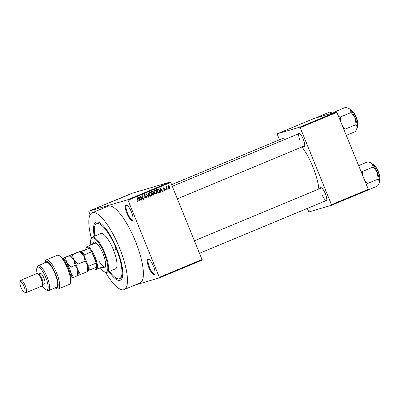<?xml version="1.0" encoding="UTF-8"?>
<svg xmlns="http://www.w3.org/2000/svg" width="400" height="400" viewBox="0 0 400 400"><rect width="100%" height="100%" fill="white"/><g stroke="black" fill="none" stroke-linecap="round" stroke-linejoin="round"><path stroke-width="0.6" d="M131.465 212.055A8.435 2.385 67.4 0 1 132.915 219.905A8.435 2.385 67.4 0 1 126.87 213.41A8.435 2.385 67.4 0 1 126.72 205.025A8.435 2.385 67.4 0 1 131.465 212.055M127.07 205.225A7.87 2.225 -112.6 0 0 126.645 205.26A7.87 2.225 -112.6 0 0 127.525 213.16A7.87 2.225 -112.6 0 0 132.69 219.795A7.87 2.225 -112.6 0 0 133.015 219.515M153.455 266.21A8.435 2.385 67.4 0 1 154.905 274.06A8.435 2.385 67.4 0 1 148.86 267.57A8.435 2.385 67.4 0 1 148.71 259.18A8.435 2.385 67.4 0 1 153.455 266.21M149.06 259.38A7.87 2.225 -112.6 0 0 148.635 259.415A7.87 2.225 -112.6 0 0 149.515 267.315A7.87 2.225 -112.6 0 0 154.68 273.95A7.87 2.225 -112.6 0 0 155.01 273.67M297.975 134.025A7.31 2.065 67.4 0 1 299.175 133.265A7.31 2.065 67.4 0 1 303.29 139.36A7.31 2.065 67.4 0 1 304.545 146.165A7.31 2.065 67.4 0 1 303.16 146.485M177.505 198.77L304.39 145.97A6.745 1.905 -112.6 0 0 304.645 145.765M320.09 188.495A7.31 2.065 67.4 0 1 321.295 187.735A7.31 2.065 67.4 0 1 325.41 193.83A7.31 2.065 67.4 0 1 326.66 200.635A7.31 2.065 67.4 0 1 325.275 200.95M322.075 194.75A6.745 1.905 -112.6 0 0 326.505 200.44A6.745 1.905 -112.6 0 0 326.76 200.235M94.275 236.255A31.485 8.895 67.4 0 1 99.005 222.4A31.485 8.895 67.4 0 1 116.725 248.655A31.485 8.895 67.4 0 1 122.125 277.965A31.485 8.895 67.4 0 1 108.965 271.555M109.53 271.32A29.8 8.42 -112.6 0 0 119.595 278.7L121.09 278.08A29.8 8.42 -112.6 0 0 122.45 276.815M105.535 272.315A41.61 11.755 -112.6 0 0 124.13 289.605A41.61 11.755 -112.6 0 0 119.48 247.845A41.61 11.755 -112.6 0 0 92.16 212.775A41.61 11.755 -112.6 0 0 91.32 238.15M124.13 289.605L140.065 282.97A41.61 11.755 -112.6 0 0 135.415 241.215A41.61 11.755 -112.6 0 0 108.095 206.145L92.16 212.775M318.845 189.01A31.485 8.895 -112.6 0 0 312.925 167.015A31.485 8.895 -112.6 0 0 301.93 146.995M127.48 195.285L127.165 195.415L127.485 195.3M125.96 195.885L125.27 196.13L125.975 195.92M125.31 196.19L124.99 196.32L125.315 196.205M124.415 196.57L122.58 197.27L124.46 196.54M123.81 196.83L124.11 196.68M123.195 197.005L122.875 197.165M119.905 198.415L121.93 197.61L119.92 198.45M113.895 200.895L116.325 199.88L113.74 200.925M108.685 203.06L111.12 202.045L108.53 203.09M97.235 207.89L97.605 207.73M170.865 182.42L128.04 200.24L127.675 199.76L88.77 211.245L131.595 193.42L170.5 181.94L202.22 260.05L159.395 277.87L159.335 277.305L202.16 259.485M127.675 199.76L170.5 181.94M98.54 207.305L100.565 206.505L98.52 207.3M100.385 206.475L102.915 205.525L100.395 206.51M106.16 204.16L103.71 205.1L106.205 204.13M104.45 204.77L104.03 204.965M107.925 203.31L105.68 204.245L107.97 203.42M113.75 201.005L111.035 202.015L113.805 200.97M118.915 198.855L116.24 199.85L119.055 198.775M129.47 194.47L127.695 195.165L129.575 194.405M130.47 194.04L130.15 194.17L130.47 194.04M135.085 285.045L159.395 277.87M168.21 188.39L168.425 188.915L168.105 189.045L167.895 188.525L168.21 188.39M166.595 188.065L167.155 189.44L166.84 189.57L165.76 186.92L166.08 186.79L166.25 187.21L166.435 186.585L166.795 186.6L166.595 188.065L166.265 188.165M166.435 186.585L166.795 186.6L166.285 186.75M166.86 187.02L166.25 187.17M166.04 189.295L166.25 189.815L165.935 189.95L165.72 189.43L166.04 189.295M164.48 190.585L163.57 189.99L164.555 190.135L164.815 189.545L163.15 188.835L163.56 187.78L164.6 188.235L163.725 188.155L163.445 188.65L165.105 189.345L164.59 190.56M163.83 190.35L164.555 190.135M160.575 190.905L160.74 192.11L160.41 192.245L159.895 188.2L160.225 188.06L162.72 191.285L162.385 191.425L161.67 190.45L160.25 191M156.21 194.02L155.305 193.76L154.485 192.64C153.995 191.635 154.145 190.825 154.93 190.21C155.895 190.09 156.555 190.545 156.91 191.575L157.125 193.015L156.315 193.995M151.005 196.19L150.095 195.925L149.275 194.805C148.79 193.8 148.935 192.99 149.725 192.375C150.685 192.255 151.35 192.71 151.705 193.745L151.92 195.185L151.11 196.165M137.86 201.665L136.88 200.765L137.18 200.585L137.87 201.185L138.1 200.765L136.93 197.755L137.245 197.625L138.25 200.1L137.94 201.645M128.04 200.24L159.335 277.305M139.205 199.795L139.375 201L139.04 201.14L138.525 197.09L138.86 196.955L141.35 200.175L141.02 200.315L140.305 199.34L138.885 199.89M140.845 196.98L142.03 199.895L141.715 200.025L140.235 196.38L140.57 196.24L143.095 198.605L141.91 195.685L142.225 195.555L143.705 199.2L143.365 199.34L140.845 196.98L140.515 197.075M145.995 198.265L144.72 197.395L146.125 197.75L146.51 196.855L144.195 195.845L144.69 194.47L146.09 195.165L144.875 194.895L144.52 195.725L144.77 196.055L145.995 196.05L146.825 196.72L146.125 198.235M145.12 197.99L146.125 197.75M144.445 195.02L144.115 195.15M148.305 193.02L148.79 197.08L148.48 197.21L146.06 193.955L146.39 193.82L148.445 196.73L147.975 193.16L148.305 193.02M152.4 191.32L153.645 191.875L153.61 192.78L154.405 193.495L153.875 194.965L152.895 195.375L151.415 191.73L152.565 191.26M159.48 190.48C159.985 191.48 159.835 192.26 159.03 192.82L158.1 193.21L156.62 189.56L158.035 189.05L159.48 190.48L159.15 190.575M157.51 189.195L158.035 189.05L157.425 189.23L158.105 189.505M169.605 188.455L168.335 187.4L168.66 185.66L170.09 186.635L169.685 188.435M88.77 211.245L90.075 214.88M100.045 222.98A29.8 8.42 -112.6 0 0 98.19 223.055L96.7 223.675A29.8 8.42 -112.6 0 0 94.84 236.02M368.39 189.925L331.54 205.255L331.48 204.69L368.33 189.355L368.39 189.925M307.275 208.44L308.87 211.945L331.54 205.255M336.675 111.815L314.005 118.505L277.155 133.835L299.825 127.145L336.675 111.815L368.33 189.355M337.04 112.29L300.19 127.625L331.48 204.69M277.155 133.835L279.41 139.81M281.955 138.75A7.31 2.065 67.4 0 1 283.155 137.995A7.31 2.065 67.4 0 1 284.775 139.515M300.19 127.625L299.825 127.145M283.51 138.205A6.745 1.905 -112.6 0 0 283.185 138.24L171.755 184.605M321.65 187.945A6.745 1.905 -112.6 0 0 321.325 187.98L194.545 240.735M299.53 133.475A6.745 1.905 -112.6 0 0 299.205 133.51A6.745 1.905 -112.6 0 0 299.96 140.285M137.845 201.19L137.635 201.66M139.035 201.1L139.375 201M139.745 199.075L140.015 199.425M140.995 200.28L141.35 200.175M138.88 199.86L140.305 199.34M139.005 198.145L139.14 199.325L140.02 198.96L138.87 197.39L139.005 198.145L138.675 198.24M138.825 199.42L139.14 199.325M138.575 197.48L138.87 197.39M141.7 199.99L142.03 199.895M142.705 198.72L143.095 198.605M143.33 199.31L143.705 199.2M144.51 194.565L145.13 194.83M145.75 195.265L146.09 195.165M144.185 195.825L144.52 195.725M144.385 196.17L144.77 196.055M144.155 196.235L145.995 196.05M145.38 196.23L145.93 196.47M146.495 196.815L146.825 196.72M146.285 197.665L145.83 198.28M148.46 197.18L148.79 197.08M148.18 196.805L148.445 196.73M149.535 192.48L150.26 192.75M151.37 193.84L151.705 193.745M151.465 195.315L151.92 195.185M151.31 195.365L150.625 196.3M149.445 192.935L149.09 193.095M150.11 195.93L151.065 195.695L151.38 193.865L150.915 193.095L149.9 192.805L149.595 194.68L151.065 195.695M149.265 194.775L149.595 194.68M153.905 194.445L152.87 195.31M151.785 191.5L153.03 192.055M153.31 191.97L153.645 191.875M153.07 192.805L153.61 192.78M153 192.96L153.475 193.18M154.075 193.59L154.405 193.495M152.53 193.46L152.175 193.605M151.575 192.12L151.905 192.025L152.345 193.11L153.26 192.69L153.35 192.065L152.685 191.71L151.56 192.09M152.015 193.21L152.345 193.11M151.845 191.975L152.455 191.795L151.905 192.025M152.52 193.54L153.04 194.815L154.02 194.355L154.09 193.63L153.145 193.28L152.19 193.635M152.71 194.915L153.04 194.815M154.74 190.31L155.465 190.58M156.58 191.675L156.91 191.575M156.675 193.15L157.125 193.015M156.515 193.2L155.835 194.135M154.65 190.77L154.295 190.93M155.315 193.765L156.27 193.525L156.59 191.7L156.12 190.93L155.105 190.635L154.8 192.515L156.27 193.525M154.47 192.61L154.8 192.515M159.1 192.255L158.415 193L159.03 192.82M158.415 193L158.075 193.145M157.54 189.69L156.77 189.925M157.11 189.855L158.245 192.65L159.395 191.55L159.16 190.605L158.155 189.51L156.78 189.955M157.915 192.745L158.245 192.65M157.06 189.805L158.155 189.51M160.405 192.21L160.74 192.11M161.115 190.185L161.385 190.535M162.36 191.39L162.72 191.285M160.245 190.97L161.67 190.45M160.375 189.25L160.51 190.435L161.39 190.07L160.24 188.5L160.375 189.25L160.04 189.35M160.19 190.53L160.51 190.435M159.945 188.59L160.24 188.5M162.945 187.965L163.99 188.415M164.26 188.335L164.6 188.235M163.12 188.745L163.445 188.65M163.21 188.955L163.64 188.825M163.025 189.005L164.495 189.525M164.765 189.445L165.105 189.345M164.57 190.13L164.28 190.59M165.92 189.915L166.25 189.815M166.825 189.54L167.155 189.44M165.92 187.31L166.25 187.21M166.045 187.615L166.435 187.5M168.09 189.01L168.425 188.915M168.45 185.785L168.94 186.005M169.76 186.735L170.09 186.635M169.65 188.015L169.375 188.46M168.25 186.2L168.865 186.02L168.655 187.265L169.63 188.02L169.785 186.795L168.81 186.04L168.195 186.22M168.325 187.365L168.655 187.265M168.965 188.225L169.63 188.02M109.475 202.68L110.8 202.18L109.475 202.68M111.49 201.88L112.02 201.605M112.03 201.62L111.475 201.845M111.92 201.715L113.42 201.115L111.935 201.75M114.68 200.51L116.005 200.015L114.68 200.51M116.685 199.68L118.715 198.915L116.695 199.715M119.87 198.375L120.77 198.04L119.89 198.41M128.28 194.89L128.025 195.055M128.885 194.72L129.145 194.56M116.11 248.84A1.405 0.395 -112.6 0 0 115.19 247.655A1.405 0.395 -112.6 0 0 115.345 249.065A1.405 0.395 -112.6 0 0 116.27 250.25A1.405 0.395 -112.6 0 0 116.11 248.84M102.195 267.065A14.055 3.97 -112.6 0 0 104.585 267.895A14.055 3.97 -112.6 0 0 103.015 253.79A14.055 3.97 -112.6 0 0 93.785 241.94A14.055 3.97 -112.6 0 0 92.69 244.22M94.045 241.865A14.055 3.97 -112.6 0 0 93.19 244.015M100.33 267.84A18.555 5.24 -112.6 0 0 104.57 271.88A18.555 5.24 -112.6 0 0 104.24 253.425A18.555 5.24 -112.6 0 0 90.945 239.14A18.555 5.24 -112.6 0 0 90.825 245M90.945 239.14L91.195 238.455A19.115 5.4 67.4 0 1 92.335 237.06A19.115 5.4 67.4 0 1 104.89 253.175A19.115 5.4 67.4 0 1 107.025 272.36A19.115 5.4 67.4 0 1 105.23 272.19L104.57 271.88M107.025 272.36L115.49 268.84A19.115 5.4 -112.6 0 0 113.355 249.65A19.115 5.4 -112.6 0 0 100.805 233.54L92.335 237.06M119.595 278.7A29.8 8.42 -112.6 0 0 116.265 248.795A29.8 8.42 -112.6 0 0 96.7 223.675M93.67 268.37A11.81 3.335 -112.6 0 0 94.645 269.03A11.81 3.335 -112.6 0 0 95.655 269.17A11.81 3.335 -112.6 0 0 96.68 267.12A11.81 3.335 -112.6 0 0 96.26 263.055A11.81 3.335 -112.6 0 0 91.685 251.785A11.81 3.335 -112.6 0 0 89.065 248.37A11.81 3.335 -112.6 0 0 86.775 247.3A11.81 3.335 -112.6 0 0 85.975 248.195L86.22 247.51A12.37 3.495 67.4 0 1 86.96 246.605L94.93 243.29A12.37 3.495 67.4 0 1 100.105 247.85M104.85 259.245A12.37 3.495 67.4 0 1 104.435 266.13A12.37 3.495 67.4 0 1 99.115 261.34M102.695 266.855A14.055 3.97 -112.6 0 0 104.82 267.765M318.77 117.095L318.765 116.595L329.605 112.085L332.48 113.05M318.765 116.595L318.35 117.22M86.96 246.605A12.37 3.495 67.4 0 1 87.06 246.57A12.37 3.495 67.4 0 1 95.015 256.86A12.37 3.495 67.4 0 1 96.465 269.445A12.37 3.495 67.4 0 1 96.365 269.485A12.37 3.495 67.4 0 1 95.305 269.335L94.645 269.03M84.72 257.57L84.16 256.195A11.245 3.175 -112.6 0 0 80.78 251.78L89.065 248.37L80.035 251.73M85.975 248.195A11.81 3.335 -112.6 0 0 85.755 249.35M96.68 267.12L88.39 270.53A11.245 3.175 -112.6 0 0 87.85 265.275L88.79 266.16L96.26 263.055L91.685 251.785L84.215 254.895L84.16 256.195M87.985 270.645L88.39 270.53M87.85 265.275L87.29 263.905M80.78 251.78L80.375 251.9M81.595 251.48A11.81 3.335 67.4 0 1 84.215 254.895M88.79 266.16A11.81 3.335 67.4 0 1 89.21 270.225M334.79 112.37L334.785 111.87L334.375 112.49M346.395 135.33L355.455 131.56L357.32 127.435A11.315 3.195 -112.6 0 0 355.175 117.905L356.08 124.6L357.32 127.435A11.315 3.195 -112.6 0 1 357.115 128.435L357.02 128.7M344.405 130.43L345.24 129.11L356.08 124.6M345.24 129.11L342.79 126.45M351.17 112.495L355.175 117.905A11.315 3.195 -112.6 0 0 349.95 109.28L351.17 112.495L340.325 117.01L338.775 116.57M340.43 120.645L340.325 117.01M334.785 111.87L345.63 107.355L348.36 108.26L349.95 109.28A11.315 3.195 -112.6 0 0 348.805 108.465L348.36 108.26M368.385 189.855L377.575 186.03L379.14 183.17L379.435 181.905A11.315 3.195 -112.6 0 0 377.29 172.37L378.2 179.07L379.435 181.905A11.315 3.195 -112.6 0 1 379.235 182.905L379.14 183.17M366.52 184.9L367.355 183.58L378.2 179.07M367.355 183.58L364.905 180.92M373.285 166.965L377.29 172.37A11.315 3.195 -112.6 0 0 372.065 163.75L373.285 166.965L362.445 171.48L360.895 171.04M362.55 175.115L362.445 171.48M358.685 165.595L367.745 161.825L370.48 162.73L372.065 163.75A11.315 3.195 -112.6 0 0 370.925 162.935L370.48 162.73M58.76 255.445L60.08 256.055A14.62 4.13 67.4 0 1 68.31 268.25A14.62 4.13 67.4 0 1 70.815 281.855L70.32 283.225A15.745 4.45 -112.6 0 0 67.62 268.57A15.745 4.45 -112.6 0 0 58.76 255.445A15.745 4.45 -112.6 0 0 57.28 255.3L46.325 259.86A15.745 4.45 67.4 0 1 56.48 272.685A15.745 4.45 67.4 0 1 58.425 288.93A15.745 4.45 67.4 0 1 56.945 288.79L55.625 288.175A14.62 4.13 -112.6 0 0 55.19 273.225A14.62 4.13 -112.6 0 0 44.89 262.38A14.62 4.13 -112.6 0 0 44.73 262.96M58.425 288.93L69.38 284.375A15.745 4.45 -112.6 0 0 70.32 283.225M42.26 285.825A12.37 3.495 -112.6 0 0 46.005 289.85A12.37 3.495 -112.6 0 0 45.785 277.545A12.37 3.495 -112.6 0 0 36.925 268.02A12.37 3.495 -112.6 0 0 37.135 273.515M36.925 268.02L37.42 266.65A13.495 3.81 67.4 0 1 38.225 265.665A13.495 3.81 67.4 0 1 47.085 277.04A13.495 3.81 67.4 0 1 48.595 290.585A13.495 3.81 67.4 0 1 47.33 290.465L46.005 289.85M26.085 292.645L42.02 286.015A6.745 1.905 -112.6 0 0 42.425 285.52L42.92 284.15A5.625 1.59 -112.6 0 0 41.955 278.915A5.625 1.59 -112.6 0 0 38.79 274.23L37.47 273.615A6.745 1.905 -112.6 0 0 36.835 273.555L20.9 280.185A6.745 1.905 67.4 0 1 25.33 285.87A6.745 1.905 67.4 0 1 26.085 292.645A6.745 1.905 67.4 0 1 25.45 292.585L24.13 291.97A5.625 1.59 -112.6 0 0 24.03 286.375A5.625 1.59 -112.6 0 0 20 282.05A5.625 1.59 -112.6 0 0 20.965 287.28A5.625 1.59 -112.6 0 0 24.13 291.97M42.425 285.52A6.745 1.905 -112.6 0 0 41.265 279.24A6.745 1.905 -112.6 0 0 37.47 273.615M20 282.05L20.495 280.675A6.745 1.905 67.4 0 1 20.9 280.185M42.805 284.47L44.575 283.73A5.625 1.59 -112.6 0 0 43.945 278.09A5.625 1.59 -112.6 0 0 40.255 273.35L38.485 274.085M48.595 290.585L56.565 287.27A13.495 3.81 -112.6 0 0 55.055 273.725A13.495 3.81 -112.6 0 0 46.195 262.35L38.225 265.665M44.89 262.38L45.385 261.01A15.745 4.45 67.4 0 1 46.325 259.86M55.095 287.88A14.62 4.13 -112.6 0 0 55.625 288.175M77.795 275.43L80.45 274.48L77.82 269.895L78.115 264.095L73.8 260.005L72.415 254.695L79.45 251.77L83.76 255.86L85.145 261.165L87.78 265.75L87.265 271.445M78.115 264.095L85.145 261.165M72.415 254.695L69.055 255.685L79.23 251.655M62.7 258.33L69.055 255.685M80.45 274.48L87.485 271.555M77.765 275.515L78.03 274.78A10.685 3.02 -112.6 0 0 77.82 269.895A10.685 3.02 -112.6 0 0 73.8 260.005A10.685 3.02 -112.6 0 0 70.19 255.925L69.72 255.71M87.725 271.375L87.99 270.635A10.685 3.02 -112.6 0 0 87.78 265.75A10.685 3.02 -112.6 0 0 83.76 255.86A10.685 3.02 -112.6 0 0 80.145 251.78L79.68 251.565M70.995 277.845A10.685 3.02 -112.6 0 0 70.845 272.795A10.685 3.02 -112.6 0 0 66.83 262.905L65.445 257.595L69.27 255.8L73.8 260.005L75.185 265.31L77.82 269.895L77.305 275.585M71.04 278.26L73.48 277.385L70.845 272.795L71.14 266.995L66.83 262.905A10.685 3.02 -112.6 0 0 63.05 258.76M65.445 257.595L62.86 258.52M71.14 266.995L75.185 265.31M73.48 277.385L77.525 275.7M137.92 200.195L138.25 200.1M144.755 196.27L145.365 196.09M147.795 196.29L148.085 196.205M153.265 195.145L153.875 194.965M163.45 189.01L164.06 188.825M357.295 125.7A8.435 2.385 -112.6 0 0 355.985 117.195A8.435 2.385 -112.6 0 0 350.87 110.27M351.545 110.505A8.095 2.285 67.4 0 1 356.195 117.105A8.095 2.285 67.4 0 1 357.595 125.055M379.41 180.17A8.435 2.385 -112.6 0 0 378.105 171.66A8.435 2.385 -112.6 0 0 372.99 164.74M373.66 164.975A8.095 2.285 67.4 0 1 378.315 171.575A8.095 2.285 67.4 0 1 379.715 179.525M66.51 264.31A7.535 2.13 67.4 0 1 69.495 271.475M157.87 189.55L157.26 189.73M166.675 187.045L166.06 187.225M299.205 133.51L172.43 186.265M199.62 253.24L326.505 200.44M96.465 269.445L104.435 266.13M350.645 110.285C351.45 109.33 353.3 111.595 356.2 117.08C358.105 122.83 358.38 125.77 357.025 125.895M372.765 164.755C373.565 163.8 375.415 166.065 378.315 171.545C380.22 177.3 380.495 180.24 379.145 180.365"/></g></svg>
